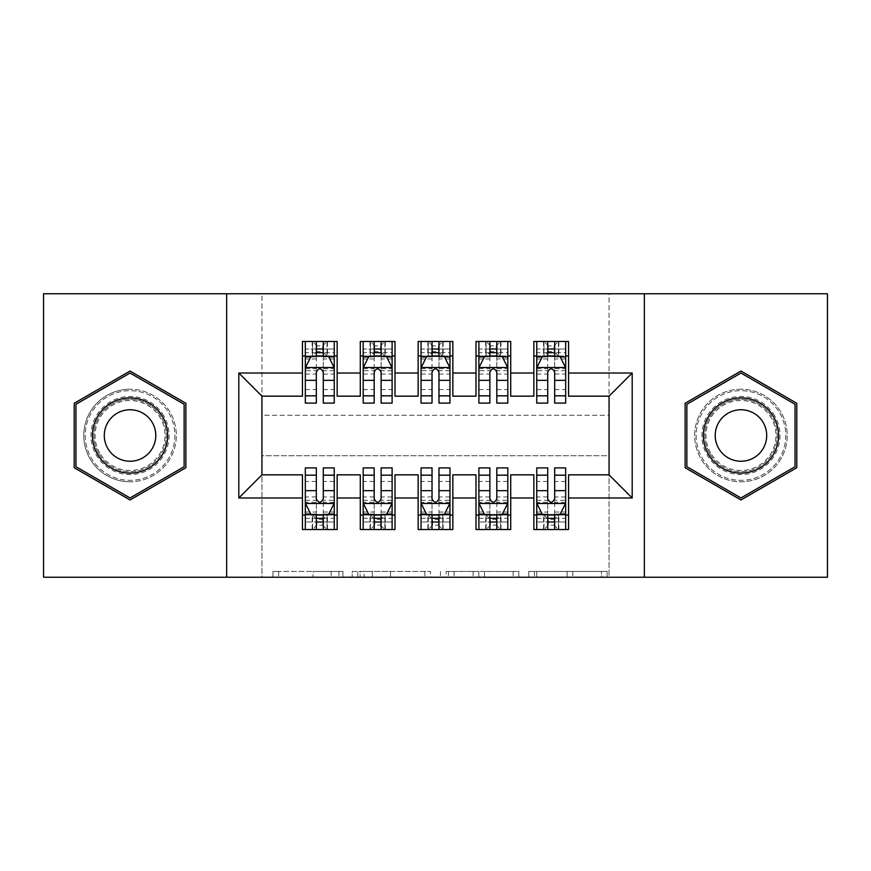 <?xml version="1.0" encoding="UTF-8"?>
<svg xmlns="http://www.w3.org/2000/svg" width="871" height="871" viewBox="0 0 871 871"><rect width="100%" height="100%" fill="white"/><g stroke="black" fill="none" stroke-linecap="round" stroke-linejoin="round"><path stroke-width="0.65" stroke-dasharray="4.36 3.27" d="M342.934 577.233L278.633 577.233L342.934 577.233L342.934 571.452L312.983 571.452L312.983 577.233L312.983 571.452L342.934 571.452L342.934 577.233L342.934 571.452L312.983 571.452L312.983 577.233L312.983 571.452L342.934 571.452L278.633 571.452L342.934 571.452M740.96 389.217A46.283 46.283 0 0 0 694.677 435.5A46.283 46.283 0 0 0 740.96 481.783A46.283 46.283 0 0 0 787.242 435.5A46.283 46.283 0 0 0 740.96 389.217A46.283 46.283 0 0 0 694.677 435.5A46.283 46.283 0 0 0 740.96 481.783A46.283 46.283 0 0 0 787.242 435.5A46.283 46.283 0 0 0 740.96 389.217M130.04 481.783A46.283 46.283 0 0 1 83.758 435.5A46.283 46.283 0 0 1 130.04 389.217A46.283 46.283 0 0 0 83.758 435.5A46.283 46.283 0 0 0 130.04 481.783A46.283 46.283 0 0 0 176.323 435.5A46.283 46.283 0 0 0 130.04 389.217A46.283 46.283 0 0 1 176.323 435.5A46.283 46.283 0 0 1 130.04 481.783M601.458 577.233L534.446 577.233L601.458 577.233L601.458 571.452L572.78 571.452L607.131 571.452L607.131 577.233L607.131 571.452L534.446 571.452L607.131 571.452L607.131 577.233L607.131 571.452L601.458 571.452L601.458 577.233M567.097 577.233L536.721 577.233L567.097 577.233L567.097 571.452L572.78 571.452L567.097 571.452L567.097 577.233L567.097 571.452L536.721 571.452L536.721 577.233L536.721 571.452L567.097 571.452L567.097 577.233M528.773 577.233L534.446 577.233L528.773 577.233L528.773 571.452L534.446 571.452L528.773 571.452L528.773 577.233M272.95 577.233L278.633 577.233L272.95 577.233L272.95 571.452L278.633 571.452L272.95 571.452L272.95 577.233M609.058 577.233L261.942 577.233L261.942 455.751L609.058 455.751L609.058 577.233L827.45 577.233L827.45 293.767L609.058 293.767L609.058 415.249L261.942 415.249L261.942 293.767L609.058 293.767L609.058 415.249L261.942 415.249L261.942 293.767L43.55 293.767L43.55 577.233L261.942 577.233L261.942 455.751L609.058 455.751L609.058 577.233M430.535 577.233L424.852 577.233L430.535 577.233L430.535 571.452L430.535 577.233M357.85 577.233L424.852 577.233L352.167 577.233L357.85 577.233L357.85 571.452L430.535 571.452L352.167 571.452L352.167 577.233L352.167 571.452L357.85 571.452L357.85 577.233M446.148 577.233L518.833 577.233L440.465 577.233L446.148 577.233L446.148 571.452L518.833 571.452L518.833 577.233L518.833 571.452L484.483 571.452L484.483 577.233M510.711 515.044L510.711 529.514L476.002 529.514L476.002 515.044L510.711 515.044L510.711 474.837L533.847 474.837L533.847 515.044L568.556 515.044L568.556 474.837L609.058 474.837L609.058 396.163L568.556 396.163L568.556 341.486L533.847 341.486L533.847 355.956L568.556 355.956M394.999 515.044L394.999 529.514L360.289 529.514L360.289 515.044L394.999 515.044L394.999 474.837L418.145 474.837L418.145 515.044L452.855 515.044L452.855 474.837L476.002 474.837L476.002 515.044M337.153 515.044L337.153 529.514L302.444 529.514L302.444 515.044L337.153 515.044L337.153 474.837L360.289 474.837L360.289 515.044M452.855 515.044L452.855 529.514L418.145 529.514L418.145 515.044M568.556 515.044L568.556 529.514L533.847 529.514L533.847 515.044M533.847 355.956L533.847 396.163L510.711 396.163L510.711 341.486L476.002 341.486L476.002 355.956L510.711 355.956M476.002 355.956L476.002 396.163L452.855 396.163L452.855 341.486L418.145 341.486L418.145 355.956L452.855 355.956M418.145 355.956L418.145 396.163L394.999 396.163L394.999 341.486L360.289 341.486L360.289 355.956L394.999 355.956M360.289 355.956L360.289 396.163L337.153 396.163L337.153 341.486L302.444 341.486L302.444 396.163L261.942 396.163L261.942 474.837L302.444 474.837L302.444 515.044M554.675 355.956L547.728 355.956M496.818 355.956L489.883 355.956M438.973 355.956L432.027 355.956M381.117 355.956L374.182 355.956M323.272 355.956L316.325 355.956M305.329 467.901L305.329 521.99L305.329 515.044L316.325 515.044M323.272 515.044L334.257 515.044L334.257 529.514L305.329 529.514L305.329 515.044L334.257 515.044L334.257 521.99L334.257 467.901M363.185 467.901L363.185 521.99L363.185 515.044L374.182 515.044M381.117 515.044L392.113 515.044L392.113 529.514L363.185 529.514L363.185 515.044L392.113 515.044L392.113 521.99L392.113 467.901M421.041 467.901L421.041 521.99L421.041 515.044L432.027 515.044M438.973 515.044L449.959 515.044L449.959 529.514L421.041 529.514L421.041 515.044L449.959 515.044L449.959 521.99L449.959 467.901M478.887 467.901L478.887 521.99L478.887 515.044L489.883 515.044M496.818 515.044L507.815 515.044L507.815 529.514L478.887 529.514L478.887 515.044L507.815 515.044L507.815 521.99L507.815 467.901M536.743 467.901L536.743 521.99L536.743 515.044L547.728 515.044M554.675 515.044L565.671 515.044L565.671 529.514L536.743 529.514L536.743 515.044L565.671 515.044L565.671 521.99L565.671 467.901M226.656 577.233L226.656 293.767M644.344 293.767L644.344 577.233M302.444 355.956L337.153 355.956M364.089 577.233L372.331 577.233L364.089 577.233L364.089 571.452L360.115 571.452L360.115 577.233L360.115 571.452L372.331 571.452L364.089 571.452L364.089 577.233M372.331 577.233L390.502 577.233L372.331 577.233L372.331 571.452L390.502 571.452L390.502 577.233L390.502 571.452L372.331 571.452L372.331 577.233M446.148 571.452L478.8 571.452L478.8 577.233L478.8 571.452L473.116 571.452L478.8 571.452L478.8 577.233L478.8 571.452L484.483 571.452M448.423 571.452L448.423 577.233L448.423 571.452M440.465 571.452L440.465 577.233L440.465 571.452M185.871 403.273L130.04 371.035L74.209 403.273L74.209 467.727L130.04 499.965L185.871 467.727L185.871 403.273M685.129 403.273L685.129 467.727L740.96 499.965L796.791 467.727L796.791 403.273L740.96 371.035L685.129 403.273M316.325 341.486L305.329 341.486L305.329 355.956L305.329 349.01L316.325 349.01L316.325 341.486L334.257 341.486L334.257 355.956L334.257 352.69L323.272 352.69M305.329 367.812L305.329 395.586L305.329 367.812L311.121 356.239L328.476 356.239L334.257 367.812L334.257 395.586L334.257 367.812M305.329 403.099L305.329 349.01L334.257 349.01L334.257 352.69M334.257 403.099L334.257 349.01L323.272 349.01L323.272 341.486M316.325 403.099L316.325 370.73L305.329 370.73M305.329 368.705L316.325 368.705L316.325 395.586L316.325 372.157C318.634 367.769 320.942 367.769 323.272 372.157L323.272 395.586L323.272 368.705L334.257 368.705M305.329 355.956L327.028 355.956L327.028 341.486L334.257 341.486M322.684 345.831L327.028 341.486L312.558 341.486L312.558 355.956L316.902 351.612L316.902 345.831L322.684 345.831L322.684 351.612L316.902 351.612M305.329 341.486L312.558 341.486L312.558 355.956M316.325 349.01L316.325 370.73M334.257 370.73L323.272 370.73L323.272 349.01M316.325 368.705L316.325 356.239M323.272 356.239L323.272 368.705M323.272 370.73L323.272 403.099M327.028 341.486L327.028 355.956L334.257 355.956M316.902 345.831L312.558 341.486M327.028 355.956L322.684 351.612M305.329 500.27L316.325 500.27L316.325 521.99L305.329 521.99L334.257 521.99L323.272 521.99L323.272 529.514M334.257 503.188L334.257 475.414L334.257 503.188L328.476 514.761L311.121 514.761L305.329 503.188L305.329 475.414L305.329 503.188M323.272 467.901L323.272 500.27L334.257 500.27M334.257 502.295L323.272 502.295L323.272 475.414L323.272 498.843C320.953 503.231 318.644 503.231 316.325 498.843L316.325 475.414L316.325 502.295L305.329 502.295M334.257 515.044L312.558 515.044L312.558 529.514L305.329 529.514M316.902 525.169L312.558 529.514L327.028 529.514L327.028 515.044L322.684 519.388L322.684 525.169L316.902 525.169L316.902 519.388L322.684 519.388M334.257 529.514L327.028 529.514L327.028 515.044M323.272 521.99L323.272 500.27M323.272 502.295L323.272 514.761M316.325 514.761L316.325 502.295M316.325 500.27L316.325 467.901M312.558 529.514L312.558 515.044L305.329 515.044M322.684 525.169L327.028 529.514M312.558 515.044L316.902 519.388M316.325 521.99L316.325 529.514M374.182 341.486L363.185 341.486L363.185 355.956L363.185 349.01L374.182 349.01L374.182 341.486L392.113 341.486L392.113 355.956L392.113 352.69L381.117 352.69M363.185 367.812L363.185 395.586L363.185 367.812L368.966 356.239L386.321 356.239L392.113 367.812L392.113 395.586L392.113 367.812M363.185 403.099L363.185 349.01L392.113 349.01L392.113 352.69M392.113 403.099L392.113 349.01L381.117 349.01L381.117 341.486M374.182 403.099L374.182 370.73L363.185 370.73M363.185 368.705L374.182 368.705L374.182 395.586L374.182 372.157C376.49 367.769 378.798 367.769 381.117 372.157L381.117 395.586L381.117 368.705L392.113 368.705M363.185 355.956L384.884 355.956L384.884 341.486L392.113 341.486M380.54 345.831L384.884 341.486L370.415 341.486L370.415 355.956L374.759 351.612L374.759 345.831L380.54 345.831L380.54 351.612L374.759 351.612M363.185 341.486L370.415 341.486L370.415 355.956M374.182 349.01L374.182 370.73M392.113 370.73L381.117 370.73L381.117 349.01M374.182 368.705L374.182 356.239M381.117 356.239L381.117 368.705M381.117 370.73L381.117 403.099M384.884 341.486L384.884 355.956L392.113 355.956M374.759 345.831L370.415 341.486M384.884 355.956L380.54 351.612M432.027 341.486L421.041 341.486L421.041 355.956L421.041 349.01L432.027 349.01L432.027 341.486L449.959 341.486L449.959 355.956L449.959 352.69L438.973 352.69M421.041 367.812L421.041 395.586L421.041 367.812L426.823 356.239L444.177 356.239L449.959 367.812L449.959 395.586L449.959 367.812M421.041 403.099L421.041 349.01L449.959 349.01L449.959 352.69M449.959 403.099L449.959 349.01L438.973 349.01L438.973 341.486M432.027 403.099L432.027 370.73L421.041 370.73M421.041 368.705L432.027 368.705L432.027 395.586L432.027 372.157C434.335 367.769 436.654 367.769 438.973 372.157L438.973 395.586L438.973 368.705L449.959 368.705M421.041 355.956L442.729 355.956L442.729 341.486L449.959 341.486M438.396 345.831L442.729 341.486L428.271 341.486L428.271 355.956L432.604 351.612L432.604 345.831L438.396 345.831L438.396 351.612L432.604 351.612M421.041 341.486L428.271 341.486L428.271 355.956M432.027 349.01L432.027 370.73M449.959 370.73L438.973 370.73L438.973 349.01M432.027 368.705L432.027 356.239M438.973 356.239L438.973 368.705M438.973 370.73L438.973 403.099M442.729 341.486L442.729 355.956L449.959 355.956M432.604 345.831L428.271 341.486M442.729 355.956L438.396 351.612M363.185 500.27L374.182 500.27L374.182 521.99L363.185 521.99L392.113 521.99L381.117 521.99L381.117 529.514M392.113 503.188L392.113 475.414L392.113 503.188L386.321 514.761L368.966 514.761L363.185 503.188L363.185 475.414L363.185 503.188M381.117 467.901L381.117 500.27L392.113 500.27M392.113 502.295L381.117 502.295L381.117 475.414L381.117 498.843C378.809 503.231 376.501 503.231 374.182 498.843L374.182 475.414L374.182 502.295L363.185 502.295M392.113 515.044L370.415 515.044L370.415 529.514L363.185 529.514M374.759 525.169L370.415 529.514L384.884 529.514L384.884 515.044L380.54 519.388L380.54 525.169L374.759 525.169L374.759 519.388L380.54 519.388M392.113 529.514L384.884 529.514L384.884 515.044M381.117 521.99L381.117 500.27M381.117 502.295L381.117 514.761M374.182 514.761L374.182 502.295M374.182 500.27L374.182 467.901M370.415 529.514L370.415 515.044L363.185 515.044M380.54 525.169L384.884 529.514M370.415 515.044L374.759 519.388M374.182 521.99L374.182 529.514M421.041 500.27L432.027 500.27L432.027 521.99L421.041 521.99L449.959 521.99L438.973 521.99L438.973 529.514M449.959 503.188L449.959 475.414L449.959 503.188L444.177 514.761L426.823 514.761L421.041 503.188L421.041 475.414L421.041 503.188M438.973 467.901L438.973 500.27L449.959 500.27M449.959 502.295L438.973 502.295L438.973 475.414L438.973 498.843C436.665 503.231 434.346 503.231 432.027 498.843L432.027 475.414L432.027 502.295L421.041 502.295M449.959 515.044L428.271 515.044L428.271 529.514L421.041 529.514M432.604 525.169L428.271 529.514L442.729 529.514L442.729 515.044L438.396 519.388L438.396 525.169L432.604 525.169L432.604 519.388L438.396 519.388M449.959 529.514L442.729 529.514L442.729 515.044M438.973 521.99L438.973 500.27M438.973 502.295L438.973 514.761M432.027 514.761L432.027 502.295M432.027 500.27L432.027 467.901M428.271 529.514L428.271 515.044L421.041 515.044M438.396 525.169L442.729 529.514M428.271 515.044L432.604 519.388M432.027 521.99L432.027 529.514M163.857 415.979A39.053 39.053 0 0 0 110.519 401.683A39.053 39.053 0 0 0 96.224 455.021A39.053 39.053 0 0 0 149.562 469.317A39.053 39.053 0 0 0 163.857 415.979M98.728 453.584A36.157 36.157 0 0 1 111.956 404.188A36.157 36.157 0 0 1 161.353 417.416A36.157 36.157 0 0 0 111.956 404.188A36.157 36.157 0 0 0 98.728 453.584A36.157 36.157 0 0 0 148.114 466.812A36.157 36.157 0 0 0 161.353 417.416A36.157 36.157 0 0 1 148.114 466.812A36.157 36.157 0 0 1 98.728 453.584M107.743 448.369A25.749 25.749 0 0 1 117.171 413.202A25.749 25.749 0 0 1 152.338 422.631A25.749 25.749 0 0 1 142.909 457.798A25.749 25.749 0 0 1 107.743 448.369M168.865 413.083A44.835 44.835 0 0 1 152.458 474.325A44.835 44.835 0 0 1 91.215 457.917A44.835 44.835 0 0 1 107.623 396.675A44.835 44.835 0 0 1 168.865 413.083A44.835 44.835 0 0 1 152.458 474.325A44.835 44.835 0 0 1 91.215 457.917A44.835 44.835 0 0 1 107.623 396.675A44.835 44.835 0 0 1 168.865 413.083M130.04 497.962L75.951 466.725L75.951 404.275L130.04 373.038L184.129 404.275L184.129 466.725L130.04 497.962M774.776 415.979A39.053 39.053 0 0 0 721.438 401.683A39.053 39.053 0 0 0 707.143 455.021A39.053 39.053 0 0 0 760.481 469.317A39.053 39.053 0 0 0 774.776 415.979M709.647 453.584A36.157 36.157 0 0 1 722.886 404.188A36.157 36.157 0 0 1 772.272 417.416A36.157 36.157 0 0 0 722.886 404.188A36.157 36.157 0 0 0 709.647 453.584A36.157 36.157 0 0 0 759.044 466.812A36.157 36.157 0 0 0 772.272 417.416A36.157 36.157 0 0 1 759.044 466.812A36.157 36.157 0 0 1 709.647 453.584M718.662 448.369A25.749 25.749 0 0 1 728.091 413.202A25.749 25.749 0 0 1 763.257 422.631A25.749 25.749 0 0 1 753.829 457.798A25.749 25.749 0 0 1 718.662 448.369M779.785 413.083A44.835 44.835 0 0 1 763.377 474.325A44.835 44.835 0 0 1 702.135 457.917A44.835 44.835 0 0 1 718.542 396.675A44.835 44.835 0 0 1 779.785 413.083A44.835 44.835 0 0 1 763.377 474.325A44.835 44.835 0 0 1 702.135 457.917A44.835 44.835 0 0 1 718.542 396.675A44.835 44.835 0 0 1 779.785 413.083M740.96 497.962L686.871 466.725L686.871 404.275L740.96 373.038L795.049 404.275L795.049 466.725L740.96 497.962M489.883 341.486L478.887 341.486L478.887 355.956L478.887 349.01L489.883 349.01L489.883 341.486L507.815 341.486L507.815 355.956L507.815 352.69L496.818 352.69M478.887 367.812L478.887 395.586L478.887 367.812L484.679 356.239L502.034 356.239L507.815 367.812L507.815 395.586L507.815 367.812M478.887 403.099L478.887 349.01L507.815 349.01L507.815 352.69M507.815 403.099L507.815 349.01L496.818 349.01L496.818 341.486M489.883 403.099L489.883 370.73L478.887 370.73M478.887 368.705L489.883 368.705L489.883 395.586L489.883 372.157C492.191 367.769 494.499 367.769 496.818 372.157L496.818 395.586L496.818 368.705L507.815 368.705M478.887 355.956L500.585 355.956L500.585 341.486L507.815 341.486M496.241 345.831L500.585 341.486L486.116 341.486L486.116 355.956L490.46 351.612L490.46 345.831L496.241 345.831L496.241 351.612L490.46 351.612M478.887 341.486L486.116 341.486L486.116 355.956M489.883 349.01L489.883 370.73M507.815 370.73L496.818 370.73L496.818 349.01M489.883 368.705L489.883 356.239M496.818 356.239L496.818 368.705M496.818 370.73L496.818 403.099M500.585 341.486L500.585 355.956L507.815 355.956M490.46 345.831L486.116 341.486M500.585 355.956L496.241 351.612M547.728 341.486L536.743 341.486L536.743 355.956L536.743 349.01L547.728 349.01L547.728 341.486L565.671 341.486L565.671 355.956L565.671 352.69L554.675 352.69M536.743 367.812L536.743 395.586L536.743 367.812L542.524 356.239L559.879 356.239L565.671 367.812L565.671 395.586L565.671 367.812M536.743 403.099L536.743 349.01L565.671 349.01L565.671 352.69M565.671 403.099L565.671 349.01L554.675 349.01L554.675 341.486M547.728 403.099L547.728 370.73L536.743 370.73M536.743 368.705L547.728 368.705L547.728 395.586L547.728 372.157C550.047 367.769 552.356 367.769 554.675 372.157L554.675 395.586L554.675 368.705L565.671 368.705M536.743 355.956L558.442 355.956L558.442 341.486L565.671 341.486M554.098 345.831L558.442 341.486L543.972 341.486L543.972 355.956L548.316 351.612L548.316 345.831L554.098 345.831L554.098 351.612L548.316 351.612M536.743 341.486L543.972 341.486L543.972 355.956M547.728 349.01L547.728 370.73M565.671 370.73L554.675 370.73L554.675 349.01M547.728 368.705L547.728 356.239M554.675 356.239L554.675 368.705M554.675 370.73L554.675 403.099M558.442 341.486L558.442 355.956L565.671 355.956M548.316 345.831L543.972 341.486M558.442 355.956L554.098 351.612M478.887 500.27L489.883 500.27L489.883 521.99L478.887 521.99L507.815 521.99L496.818 521.99L496.818 529.514M507.815 503.188L507.815 475.414L507.815 503.188L502.034 514.761L484.679 514.761L478.887 503.188L478.887 475.414L478.887 503.188M496.818 467.901L496.818 500.27L507.815 500.27M507.815 502.295L496.818 502.295L496.818 475.414L496.818 498.843C494.51 503.231 492.202 503.231 489.883 498.843L489.883 475.414L489.883 502.295L478.887 502.295M507.815 515.044L486.116 515.044L486.116 529.514L478.887 529.514M490.46 525.169L486.116 529.514L500.585 529.514L500.585 515.044L496.241 519.388L496.241 525.169L490.46 525.169L490.46 519.388L496.241 519.388M507.815 529.514L500.585 529.514L500.585 515.044M496.818 521.99L496.818 500.27M496.818 502.295L496.818 514.761M489.883 514.761L489.883 502.295M489.883 500.27L489.883 467.901M486.116 529.514L486.116 515.044L478.887 515.044M496.241 525.169L500.585 529.514M486.116 515.044L490.46 519.388M489.883 521.99L489.883 529.514M536.743 500.27L547.728 500.27L547.728 521.99L536.743 521.99L565.671 521.99L554.675 521.99L554.675 529.514M565.671 503.188L565.671 475.414L565.671 503.188L559.879 514.761L542.524 514.761L536.743 503.188L536.743 475.414L536.743 503.188M554.675 467.901L554.675 500.27L565.671 500.27M565.671 502.295L554.675 502.295L554.675 475.414L554.675 498.843C552.366 503.231 550.058 503.231 547.728 498.843L547.728 475.414L547.728 502.295L536.743 502.295M565.671 515.044L543.972 515.044L543.972 529.514L536.743 529.514M548.316 525.169L543.972 529.514L558.442 529.514L558.442 515.044L554.098 519.388L554.098 525.169L548.316 525.169L548.316 519.388L554.098 519.388M565.671 529.514L558.442 529.514L558.442 515.044M554.675 521.99L554.675 500.27M554.675 502.295L554.675 514.761M547.728 514.761L547.728 502.295M547.728 500.27L547.728 467.901M543.972 529.514L543.972 515.044L536.743 515.044M554.098 525.169L558.442 529.514M543.972 515.044L548.316 519.388M547.728 521.99L547.728 529.514M338.961 571.452L338.961 577.233L338.961 571.452M331.154 571.452L331.154 577.233L331.154 571.452M278.633 571.452L278.633 577.233L278.633 571.452M424.852 571.452L424.852 577.233L424.852 571.452M513.15 571.452L513.15 577.233L513.15 571.452M473.116 571.452L473.116 577.233L473.116 571.452M454.096 571.452L454.096 577.233L454.096 571.452M572.78 571.452L572.78 577.233L572.78 571.452M534.446 571.452L534.446 577.233L534.446 571.452M305.481 367.518L334.116 367.518M305.329 389.566L316.325 389.566M316.325 358.961L305.329 358.961M334.257 358.961L323.272 358.961M310.773 356.936L316.325 356.936M323.272 356.936L328.824 356.936M323.272 389.566L334.257 389.566M305.329 374.051L316.325 374.051M323.272 374.051L334.257 374.051M316.325 352.69L305.329 352.69M327.442 341.486L327.442 355.956M312.145 341.486L312.145 355.956M334.116 503.482L305.481 503.482M334.257 481.434L323.272 481.434M323.272 512.039L334.257 512.039M305.329 512.039L316.325 512.039M328.824 514.064L323.272 514.064M316.325 514.064L310.773 514.064M316.325 481.434L305.329 481.434M334.257 496.949L323.272 496.949M316.325 496.949L305.329 496.949M305.329 518.31L316.325 518.31M323.272 518.31L334.257 518.31M312.145 529.514L312.145 515.044M327.442 529.514L327.442 515.044M363.327 367.518L391.961 367.518M363.185 389.566L374.182 389.566M374.182 358.961L363.185 358.961M392.113 358.961L381.117 358.961M368.618 356.936L374.182 356.936M381.117 356.936L386.67 356.936M381.117 389.566L392.113 389.566M363.185 374.051L374.182 374.051M381.117 374.051L392.113 374.051M374.182 352.69L363.185 352.69M385.298 341.486L385.298 355.956M370.001 341.486L370.001 355.956M421.183 367.518L449.817 367.518M421.041 389.566L432.027 389.566M432.027 358.961L421.041 358.961M449.959 358.961L438.973 358.961M426.474 356.936L432.027 356.936M438.973 356.936L444.526 356.936M438.973 389.566L449.959 389.566M421.041 374.051L432.027 374.051M438.973 374.051L449.959 374.051M432.027 352.69L421.041 352.69M443.154 341.486L443.154 355.956M427.846 341.486L427.846 355.956M391.961 503.482L363.327 503.482M392.113 481.434L381.117 481.434M381.117 512.039L392.113 512.039M363.185 512.039L374.182 512.039M386.67 514.064L381.117 514.064M374.182 514.064L368.618 514.064M374.182 481.434L363.185 481.434M392.113 496.949L381.117 496.949M374.182 496.949L363.185 496.949M363.185 518.31L374.182 518.31M381.117 518.31L392.113 518.31M370.001 529.514L370.001 515.044M385.298 529.514L385.298 515.044M449.817 503.482L421.183 503.482M449.959 481.434L438.973 481.434M438.973 512.039L449.959 512.039M421.041 512.039L432.027 512.039M444.526 514.064L438.973 514.064M432.027 514.064L426.474 514.064M432.027 481.434L421.041 481.434M449.959 496.949L438.973 496.949M432.027 496.949L421.041 496.949M421.041 518.31L432.027 518.31M438.973 518.31L449.959 518.31M427.846 529.514L427.846 515.044M443.154 529.514L443.154 515.044M99.751 452.985A34.971 34.971 0 0 1 112.555 405.211A34.971 34.971 0 0 1 160.329 418.015A34.971 34.971 0 0 1 147.526 465.789A34.971 34.971 0 0 1 99.751 452.985M710.671 452.985A34.971 34.971 0 0 1 723.474 405.211A34.971 34.971 0 0 1 771.249 418.015A34.971 34.971 0 0 1 758.445 465.789A34.971 34.971 0 0 1 710.671 452.985M479.039 367.518L507.673 367.518M478.887 389.566L489.883 389.566M489.883 358.961L478.887 358.961M507.815 358.961L496.818 358.961M484.33 356.936L489.883 356.936M496.818 356.936L502.382 356.936M496.818 389.566L507.815 389.566M478.887 374.051L489.883 374.051M496.818 374.051L507.815 374.051M489.883 352.69L478.887 352.69M500.999 341.486L500.999 355.956M485.702 341.486L485.702 355.956M536.884 367.518L565.519 367.518M536.743 389.566L547.728 389.566M547.728 358.961L536.743 358.961M565.671 358.961L554.675 358.961M542.176 356.936L547.728 356.936M554.675 356.936L560.227 356.936M554.675 389.566L565.671 389.566M536.743 374.051L547.728 374.051M554.675 374.051L565.671 374.051M547.728 352.69L536.743 352.69M558.855 341.486L558.855 355.956M543.558 341.486L543.558 355.956M507.673 503.482L479.039 503.482M507.815 481.434L496.818 481.434M496.818 512.039L507.815 512.039M478.887 512.039L489.883 512.039M502.382 514.064L496.818 514.064M489.883 514.064L484.33 514.064M489.883 481.434L478.887 481.434M507.815 496.949L496.818 496.949M489.883 496.949L478.887 496.949M478.887 518.31L489.883 518.31M496.818 518.31L507.815 518.31M485.702 529.514L485.702 515.044M500.999 529.514L500.999 515.044M565.519 503.482L536.884 503.482M565.671 481.434L554.675 481.434M554.675 512.039L565.671 512.039M536.743 512.039L547.728 512.039M560.227 514.064L554.675 514.064M547.728 514.064L542.176 514.064M547.728 481.434L536.743 481.434M565.671 496.949L554.675 496.949M547.728 496.949L536.743 496.949M536.743 518.31L547.728 518.31M554.675 518.31L565.671 518.31M543.558 529.514L543.558 515.044M558.855 529.514L558.855 515.044M305.329 395.586L316.325 395.586M323.272 395.586L334.257 395.586M334.257 475.414L323.272 475.414M316.325 475.414L305.329 475.414M363.185 395.586L374.182 395.586M381.117 395.586L392.113 395.586M421.041 395.586L432.027 395.586M438.973 395.586L449.959 395.586M392.113 475.414L381.117 475.414M374.182 475.414L363.185 475.414M449.959 475.414L438.973 475.414M432.027 475.414L421.041 475.414M478.887 395.586L489.883 395.586M496.818 395.586L507.815 395.586M536.743 395.586L547.728 395.586M554.675 395.586L565.671 395.586M507.815 475.414L496.818 475.414M489.883 475.414L478.887 475.414M565.671 475.414L554.675 475.414M547.728 475.414L536.743 475.414"/><path stroke-width="1.31" d="M644.344 577.233L827.45 577.233L827.45 293.767L644.344 293.767L644.344 577.233L226.656 577.233L226.656 293.767L43.55 293.767L43.55 577.233L226.656 577.233M644.344 293.767L226.656 293.767M238.806 497.983L238.806 373.017L302.444 373.017L302.444 396.163L261.942 396.163L261.942 474.837L238.806 497.983L302.444 497.983L302.444 529.514L337.153 529.514L337.153 497.983L360.289 497.983L360.289 529.514L394.999 529.514L394.999 497.983L418.145 497.983L418.145 529.514L452.855 529.514L452.855 497.983L476.002 497.983L476.002 529.514L510.711 529.514L510.711 497.983L533.847 497.983L533.847 529.514L568.556 529.514L568.556 474.837L609.058 474.837L609.058 396.163L568.556 396.163L568.556 373.017L632.194 373.017L632.194 497.983L568.556 497.983M568.556 373.017L568.556 341.486L533.847 341.486L533.847 373.017L510.711 373.017L510.711 341.486L476.002 341.486L476.002 373.017L452.855 373.017L452.855 341.486L418.145 341.486L418.145 373.017L394.999 373.017L394.999 341.486L360.289 341.486L360.289 373.017L337.153 373.017L337.153 341.486L302.444 341.486L302.444 373.017M510.711 497.983L510.711 474.837L533.847 474.837L533.847 497.983M632.194 373.017L609.058 396.163M452.855 497.983L452.855 474.837L476.002 474.837L476.002 497.983M533.847 373.017L533.847 396.163L510.711 396.163L510.711 373.017M394.999 497.983L394.999 474.837L418.145 474.837L418.145 497.983M476.002 373.017L476.002 396.163L452.855 396.163L452.855 373.017M337.153 497.983L337.153 474.837L360.289 474.837L360.289 497.983M418.145 373.017L418.145 396.163L394.999 396.163L394.999 373.017M261.942 474.837L302.444 474.837L302.444 497.983M360.289 373.017L360.289 396.163L337.153 396.163L337.153 373.017M533.847 355.956L536.743 355.956M547.728 355.956L554.675 355.956M565.671 355.956L568.556 355.956M476.002 355.956L478.887 355.956M489.883 355.956L496.818 355.956M507.815 355.956L510.711 355.956M418.145 355.956L421.041 355.956M432.027 355.956L438.973 355.956M449.959 355.956L452.855 355.956M360.289 355.956L363.185 355.956M374.182 355.956L381.117 355.956M392.113 355.956L394.999 355.956M302.444 355.956L305.329 355.956M316.325 355.956L323.272 355.956M334.257 355.956L337.153 355.956M302.444 515.044L305.329 515.044M316.325 515.044L323.272 515.044M334.257 515.044L337.153 515.044M360.289 515.044L363.185 515.044M374.182 515.044L381.117 515.044M392.113 515.044L394.999 515.044M418.145 515.044L421.041 515.044M432.027 515.044L438.973 515.044M449.959 515.044L452.855 515.044M476.002 515.044L478.887 515.044M489.883 515.044L496.818 515.044M507.815 515.044L510.711 515.044M533.847 515.044L536.743 515.044M547.728 515.044L554.675 515.044M565.671 515.044L568.556 515.044M238.806 373.017L261.942 396.163M609.058 474.837L632.194 497.983M185.871 403.273L130.04 371.035L74.209 403.273L74.209 467.727L130.04 499.965L185.871 467.727L185.871 403.273M685.129 403.273L685.129 467.727L740.96 499.965L796.791 467.727L796.791 403.273L740.96 371.035L685.129 403.273M323.272 349.01L316.325 349.01M334.257 395.848L323.272 395.848L323.272 403.099L334.257 403.099L334.257 367.812L328.476 356.239L311.121 356.239L305.329 367.812L305.329 403.099L316.325 403.099L316.325 395.848L305.329 395.848M305.329 367.812L305.329 341.486M334.257 367.812L334.257 341.486M316.325 356.239L316.325 341.486M323.272 341.486L323.272 356.239M323.272 395.848L323.272 372.157C320.953 367.693 318.644 367.693 316.325 372.157L316.325 395.848M316.325 521.99L323.272 521.99M305.329 475.152L316.325 475.152L316.325 467.901L305.329 467.901L305.329 503.188L311.121 514.761L328.476 514.761L334.257 503.188L334.257 467.901L323.272 467.901L323.272 475.152L334.257 475.152M334.257 503.188L334.257 529.514M305.329 503.188L305.329 529.514M323.272 514.761L323.272 529.514M316.325 529.514L316.325 514.761M316.325 475.152L316.325 498.843C318.634 503.307 320.953 503.307 323.272 498.843L323.272 475.152M381.117 349.01L374.182 349.01M392.113 395.848L381.117 395.848L381.117 403.099L392.113 403.099L392.113 367.812L386.321 356.239L368.966 356.239L363.185 367.812L363.185 403.099L374.182 403.099L374.182 395.848L363.185 395.848M363.185 367.812L363.185 341.486M392.113 367.812L392.113 341.486M374.182 356.239L374.182 341.486M381.117 341.486L381.117 356.239M381.117 395.848L381.117 372.157C378.809 367.693 376.49 367.693 374.182 372.157L374.182 395.848M438.973 349.01L432.027 349.01M449.959 395.848L438.973 395.848L438.973 403.099L449.959 403.099L449.959 367.812L444.177 356.239L426.823 356.239L421.041 367.812L421.041 403.099L432.027 403.099L432.027 395.848L421.041 395.848M421.041 367.812L421.041 341.486M449.959 367.812L449.959 341.486M432.027 356.239L432.027 341.486M438.973 341.486L438.973 356.239M438.973 395.848L438.973 372.157C436.665 367.693 434.346 367.693 432.027 372.157L432.027 395.848M374.182 521.99L381.117 521.99M363.185 475.152L374.182 475.152L374.182 467.901L363.185 467.901L363.185 503.188L368.966 514.761L386.321 514.761L392.113 503.188L392.113 467.901L381.117 467.901L381.117 475.152L392.113 475.152M392.113 503.188L392.113 529.514M363.185 503.188L363.185 529.514M381.117 514.761L381.117 529.514M374.182 529.514L374.182 514.761M374.182 475.152L374.182 498.843C376.49 503.307 378.798 503.307 381.117 498.843L381.117 475.152M432.027 521.99L438.973 521.99M421.041 475.152L432.027 475.152L432.027 467.901L421.041 467.901L421.041 503.188L426.823 514.761L444.177 514.761L449.959 503.188L449.959 467.901L438.973 467.901L438.973 475.152L449.959 475.152M449.959 503.188L449.959 529.514M421.041 503.188L421.041 529.514M438.973 514.761L438.973 529.514M432.027 529.514L432.027 514.761M432.027 475.152L432.027 498.843C434.335 503.307 436.654 503.307 438.973 498.843L438.973 475.152M162.605 416.697A37.605 37.605 0 0 0 111.238 402.935A37.605 37.605 0 0 0 97.476 454.303A37.605 37.605 0 0 0 148.843 468.065A37.605 37.605 0 0 0 162.605 416.697M152.338 422.631A25.749 25.749 0 0 0 117.171 413.202A25.749 25.749 0 0 0 107.743 448.369A25.749 25.749 0 0 0 142.909 457.798A25.749 25.749 0 0 0 152.338 422.631M130.04 497.962L75.951 466.725L75.951 404.275L130.04 373.038L184.129 404.275L184.129 466.725L130.04 497.962M773.524 416.697A37.605 37.605 0 0 0 722.157 402.935A37.605 37.605 0 0 0 708.395 454.303A37.605 37.605 0 0 0 759.762 468.065A37.605 37.605 0 0 0 773.524 416.697M763.257 422.631A25.749 25.749 0 0 0 728.091 413.202A25.749 25.749 0 0 0 718.662 448.369A25.749 25.749 0 0 0 753.829 457.798A25.749 25.749 0 0 0 763.257 422.631M740.96 497.962L686.871 466.725L686.871 404.275L740.96 373.038L795.049 404.275L795.049 466.725L740.96 497.962M496.818 349.01L489.883 349.01M507.815 395.848L496.818 395.848L496.818 403.099L507.815 403.099L507.815 367.812L502.034 356.239L484.679 356.239L478.887 367.812L478.887 403.099L489.883 403.099L489.883 395.848L478.887 395.848M478.887 367.812L478.887 341.486M507.815 367.812L507.815 341.486M489.883 356.239L489.883 341.486M496.818 341.486L496.818 356.239M496.818 395.848L496.818 372.157C494.51 367.693 492.202 367.693 489.883 372.157L489.883 395.848M554.675 349.01L547.728 349.01M565.671 395.848L554.675 395.848L554.675 403.099L565.671 403.099L565.671 367.812L559.879 356.239L542.524 356.239L536.743 367.812L536.743 403.099L547.728 403.099L547.728 395.848L536.743 395.848M536.743 367.812L536.743 341.486M565.671 367.812L565.671 341.486M547.728 356.239L547.728 341.486M554.675 341.486L554.675 356.239M554.675 395.848L554.675 372.157C552.366 367.693 550.047 367.693 547.728 372.157L547.728 395.848M489.883 521.99L496.818 521.99M478.887 475.152L489.883 475.152L489.883 467.901L478.887 467.901L478.887 503.188L484.679 514.761L502.034 514.761L507.815 503.188L507.815 467.901L496.818 467.901L496.818 475.152L507.815 475.152M507.815 503.188L507.815 529.514M478.887 503.188L478.887 529.514M496.818 514.761L496.818 529.514M489.883 529.514L489.883 514.761M489.883 475.152L489.883 498.843C492.191 503.307 494.51 503.307 496.818 498.843L496.818 475.152M547.728 521.99L554.675 521.99M536.743 475.152L547.728 475.152L547.728 467.901L536.743 467.901L536.743 503.188L542.524 514.761L559.879 514.761L565.671 503.188L565.671 467.901L554.675 467.901L554.675 475.152L565.671 475.152M565.671 503.188L565.671 529.514M536.743 503.188L536.743 529.514M554.675 514.761L554.675 529.514M547.728 529.514L547.728 514.761M547.728 475.152L547.728 498.843C550.047 503.307 552.356 503.307 554.675 498.843L554.675 475.152M334.116 367.518L305.481 367.518M305.329 356.936L310.773 356.936M328.824 356.936L334.257 356.936M316.325 380.344L305.329 380.344M334.257 380.344L323.272 380.344M323.272 352.69L316.325 352.69M305.481 503.482L334.116 503.482M334.257 514.064L328.824 514.064M310.773 514.064L305.329 514.064M323.272 490.656L334.257 490.656M305.329 490.656L316.325 490.656M316.325 518.31L323.272 518.31M391.961 367.518L363.327 367.518M363.185 356.936L368.618 356.936M386.67 356.936L392.113 356.936M374.182 380.344L363.185 380.344M392.113 380.344L381.117 380.344M381.117 352.69L374.182 352.69M449.817 367.518L421.183 367.518M421.041 356.936L426.474 356.936M444.526 356.936L449.959 356.936M432.027 380.344L421.041 380.344M449.959 380.344L438.973 380.344M438.973 352.69L432.027 352.69M363.327 503.482L391.961 503.482M392.113 514.064L386.67 514.064M368.618 514.064L363.185 514.064M381.117 490.656L392.113 490.656M363.185 490.656L374.182 490.656M374.182 518.31L381.117 518.31M421.183 503.482L449.817 503.482M449.959 514.064L444.526 514.064M426.474 514.064L421.041 514.064M438.973 490.656L449.959 490.656M421.041 490.656L432.027 490.656M432.027 518.31L438.973 518.31M507.673 367.518L479.039 367.518M478.887 356.936L484.33 356.936M502.382 356.936L507.815 356.936M489.883 380.344L478.887 380.344M507.815 380.344L496.818 380.344M496.818 352.69L489.883 352.69M565.519 367.518L536.884 367.518M536.743 356.936L542.176 356.936M560.227 356.936L565.671 356.936M547.728 380.344L536.743 380.344M565.671 380.344L554.675 380.344M554.675 352.69L547.728 352.69M479.039 503.482L507.673 503.482M507.815 514.064L502.382 514.064M484.33 514.064L478.887 514.064M496.818 490.656L507.815 490.656M478.887 490.656L489.883 490.656M489.883 518.31L496.818 518.31M536.884 503.482L565.519 503.482M565.671 514.064L560.227 514.064M542.176 514.064L536.743 514.064M554.675 490.656L565.671 490.656M536.743 490.656L547.728 490.656M547.728 518.31L554.675 518.31"/></g></svg>
